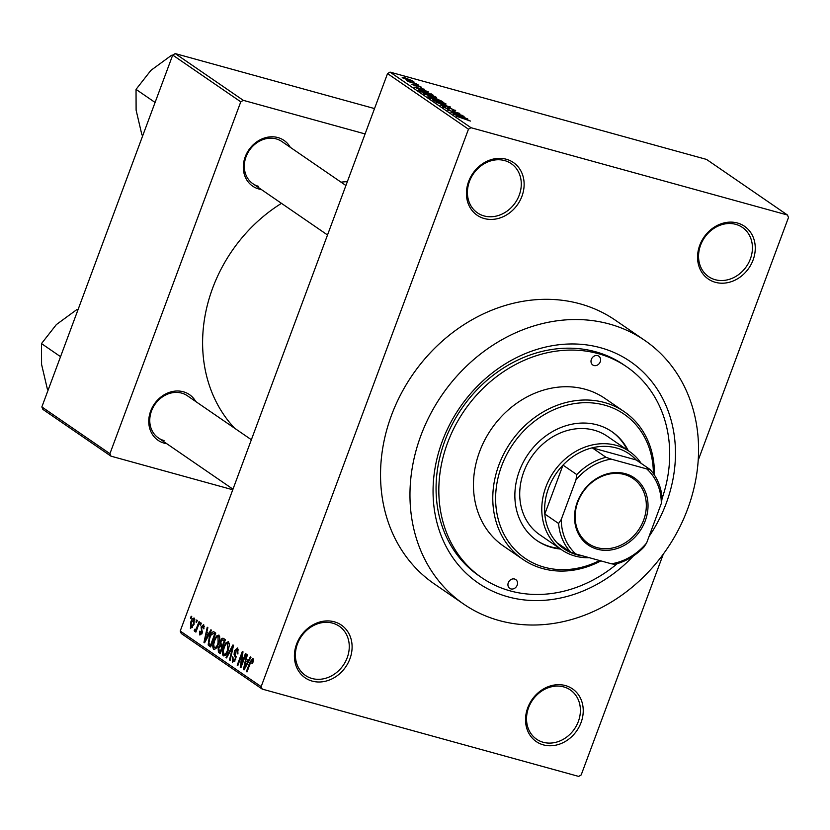 <?xml version="1.0" encoding="UTF-8"?>
<svg xmlns="http://www.w3.org/2000/svg" width="830" height="830" viewBox="0 0 830 830"><rect width="100%" height="100%" fill="white"/><g stroke="black" fill="none" stroke-linecap="round" stroke-linejoin="round"><path stroke-width="1.25" d="M715.377 282.314A31.986 27.255 -55.5 0 1 699.742 245.307A31.986 27.255 -55.5 0 1 737.434 223.011A31.986 27.255 -55.5 0 1 753.08 260.018A31.986 27.255 -55.5 0 1 715.377 282.314M735.785 224.349A29.859 25.44 124.5 0 0 702.325 241.281A29.859 25.44 124.5 0 0 708.581 276.639A29.859 25.44 124.5 0 0 715.201 279.7A29.859 25.44 124.5 0 0 748.66 262.778A29.859 25.44 124.5 0 0 742.394 227.42A29.859 25.44 124.5 0 0 735.785 224.349M543.36 744.873A31.986 27.255 -55.5 0 1 527.714 707.865A31.986 27.255 -55.5 0 1 565.406 685.57A31.986 27.255 -55.5 0 1 581.052 722.577A31.986 27.255 -55.5 0 1 543.36 744.873M563.757 686.918A29.859 25.44 124.5 0 0 530.297 703.84A29.859 25.44 124.5 0 0 536.564 739.198A29.859 25.44 124.5 0 0 543.173 742.269A29.859 25.44 124.5 0 0 576.632 725.337A29.859 25.44 124.5 0 0 570.366 689.979A29.859 25.44 124.5 0 0 563.757 686.918M312.225 681.108A31.986 27.255 -55.5 0 1 296.59 644.101A31.986 27.255 -55.5 0 1 334.283 621.805A31.986 27.255 -55.5 0 1 349.918 658.812A31.986 27.255 -55.5 0 1 312.225 681.108M332.623 623.154A29.859 25.44 124.5 0 0 299.163 640.075A29.859 25.44 124.5 0 0 305.43 675.433A29.859 25.44 124.5 0 0 312.038 678.494A29.859 25.44 124.5 0 0 345.498 661.572A29.859 25.44 124.5 0 0 339.242 626.214A29.859 25.44 124.5 0 0 332.623 623.154M484.253 218.539A31.986 27.255 -55.5 0 1 468.608 181.531A31.986 27.255 -55.5 0 1 506.31 159.246A31.986 27.255 -55.5 0 1 521.946 196.254A31.986 27.255 -55.5 0 1 484.253 218.539M504.65 160.584A29.859 25.44 124.5 0 0 471.191 177.516A29.859 25.44 124.5 0 0 477.458 212.864A29.859 25.44 124.5 0 0 484.066 215.935A29.859 25.44 124.5 0 0 517.526 199.003A29.859 25.44 124.5 0 0 511.259 163.655A29.859 25.44 124.5 0 0 504.65 160.584M261.315 189.499A27.722 23.624 -55.5 0 1 258.753 188.96A27.722 23.624 -55.5 0 1 245.203 156.88A27.722 23.624 -55.5 0 1 277.863 137.562A27.722 23.624 -55.5 0 1 290.293 147.315M345.913 185.515L281.878 141.536A25.585 21.808 124.5 0 0 276.214 138.9A25.585 21.808 124.5 0 0 247.537 153.415A25.585 21.808 124.5 0 0 252.901 183.721A25.585 21.808 124.5 0 0 258.566 186.345M166.768 443.708A27.722 23.624 -55.5 0 1 164.216 443.168A27.722 23.624 -55.5 0 1 150.655 411.089A27.722 23.624 -55.5 0 1 183.326 391.77A27.722 23.624 -55.5 0 1 195.745 401.523M251.366 439.734L187.341 395.744A25.585 21.808 124.5 0 0 181.677 393.119A25.585 21.808 124.5 0 0 152.99 407.623A25.585 21.808 124.5 0 0 158.364 437.929A25.585 21.808 124.5 0 0 164.029 440.564M633.456 555.913A134.346 114.488 -55.5 0 1 507.95 596.812A134.346 114.488 -55.5 0 1 442.255 441.373A134.346 114.488 -55.5 0 1 600.578 347.739A134.346 114.488 -55.5 0 1 648.998 536.553M662.081 498.529A127.945 109.031 124.5 0 0 626.712 366.819L623.952 364.92A127.945 109.031 124.5 0 0 595.618 351.775A127.945 109.031 124.5 0 0 452.215 424.327A127.945 109.031 124.5 0 0 479.055 575.844L481.815 577.742A127.945 109.031 124.5 0 0 510.16 590.877A127.945 109.031 124.5 0 0 617.292 563.632M499.131 620.529A159.931 136.286 124.5 0 0 678.38 529.841A159.931 136.286 124.5 0 0 644.817 340.445A159.931 136.286 124.5 0 0 609.396 324.022A159.931 136.286 124.5 0 0 430.148 414.71A159.931 136.286 124.5 0 0 463.711 604.105A159.931 136.286 124.5 0 0 499.131 620.529M644.817 340.445L615.383 320.235A159.931 136.286 124.5 0 0 579.963 303.801A159.931 136.286 124.5 0 0 400.724 394.489A159.931 136.286 124.5 0 0 434.277 583.884L463.711 604.105M787.452 215.012L706.517 159.412L390.048 72.106L470.983 127.706L787.452 215.012L788.5 217.481L698.196 460.287M663.326 554.067L581.187 774.93L578.676 776.413L262.207 689.097L181.262 633.498L180.224 631.039L261.16 686.638L262.207 689.097M194.303 618.153L194.002 624.482L190.433 628.569L190.703 622.344C191.657 619.377 192.861 617.987 194.303 618.153L194.033 618.018M195.237 629.617L196.233 628.829L199.044 621.629L199.636 622.033L195.89 632.097L195.309 631.692L195.901 630.084L194.542 631.391L194.189 630.468L194.884 629.15L196.658 630.022L195.413 629.669M200.372 633.591L201.7 631.921L201.078 626.889L203.703 624.606L203.931 628.818L203.277 628.601L202.914 625.913L204.388 626.318L203.132 626.017L201.576 628.051L202.24 633.083L199.854 635.043L199.574 631.236L200.217 631.464L200.372 633.591L201.804 634.037M214.057 631.941L215.769 633.114L210.623 646.954L208.154 644.941L209.243 637.409C210.55 633.373 212.158 631.547 214.057 631.941L213.559 631.692M223.571 638.478L225.387 639.723L220.241 653.563L218.425 652.307L218.103 647.722L219.815 645.263L220.282 641.32C221.257 638.726 222.357 637.782 223.571 638.478L223.052 638.218M232.971 644.931L233.541 645.325L230.128 660.348L229.526 659.933L232.691 646.767L226.59 657.931L225.978 657.505L232.971 644.931M245.452 653.511L246.043 653.905L240.897 667.745L240.264 667.32L241.924 654.528L237.795 665.619L237.214 665.224L242.36 651.384L242.993 651.809L241.333 664.581L245.452 653.511M253.482 660.348L251.303 660.639L246.998 671.937L246.406 671.543L249.903 662.143L252.953 658.429L253.503 660.037L252.611 663.616L251.957 663.388L252.185 659.964L253.482 660.327M470.983 127.706L468.473 129.19L387.537 73.59L180.224 631.039M468.473 129.19L261.16 686.638M250.359 656.872L250.971 657.298L244.041 669.914L243.429 669.488L246.707 654.372L247.319 654.787L246.292 659.269L248.315 660.659L250.359 656.872M238.646 649.994L237.079 649.558L235.004 651.114L235.627 659.601L232.556 662.247L232.327 656.904L232.981 657.121L233.137 660.618L235.066 659.145L235.398 657.609L234.081 654.642L234.413 650.73L237.733 647.971L237.93 653.978L237.276 653.76L236.758 649.402L238.646 649.921M233.137 660.618L234.88 661.157M229.422 644.993L228.229 650.139C226.901 654.144 225.241 656.053 223.26 655.866C221.994 653.853 222.129 650.969 223.654 647.203L226.082 642.628L228.551 641.673L229.422 644.993M219.805 638.384L218.612 643.53C217.284 647.545 215.624 649.454 213.652 649.257C212.376 647.255 212.511 644.36 214.036 640.594L216.464 636.029L218.933 635.064L219.805 638.384M210.893 629.763L211.505 630.188L204.574 642.804L203.962 642.379L207.241 627.262L207.853 627.677L206.826 632.159L208.849 633.549L210.893 629.763M200.715 622.78L201.306 623.185L200.57 625.156L199.989 624.751L200.715 622.78M196.71 620.02L197.291 620.425L196.554 622.396L195.973 622.002L196.71 620.02M191.191 616.234L191.772 616.638L191.035 618.609L190.454 618.205L191.191 616.234M414.077 82.035L412.303 81.537L413.994 82.253M418.092 84.785L416.318 84.297L418.009 85.002M428.259 91.777L414.035 87.119L424.618 89.267L422.014 89.007L428.187 91.974M423.622 93.769C422.833 92.898 424.213 92.97 427.772 93.987L432.824 95.616L436.393 97.297L436.124 97.909L423.186 93.261M436.165 97.909L436.393 97.297L436.124 97.909M433.239 100.378C432.451 99.496 433.831 99.569 437.379 100.596L442.432 102.225L446.011 103.906L445.741 104.518L432.793 99.87M446.011 103.906L445.741 104.518L446.011 103.906M454.965 110.836L455.193 110.214C456.199 111.002 455.442 111.064 452.931 110.38L452.184 109.934L453.688 109.768L450.368 108.367L447.609 108.844L442.535 106.759L444.486 106.572L445.233 107.018L443.967 107.143L447.069 108.45L448.148 108.678L447.692 107.755L449.767 107.962L455.712 110.753M453.865 110.618L453.688 109.768M450.368 108.367L449.653 109.104M443.448 107.288L443.635 106.8L443.843 107.485M448.044 108.958L448.055 108.274M467.726 118.887L453.502 114.229L464.084 116.376L461.48 116.117L467.653 119.084M470.454 121.056L456.479 116.273L464.935 118.607L470.278 121.035M468.95 120.765L468.929 120.246M462.829 115.515L450.96 112.486L457.849 113.108L447.287 109.954L459.727 113.388L452.869 112.766L462.746 115.733M450.337 106.935L440.201 105.088L449.206 106.759L436.051 102.246L450.244 107.195M428.498 97.048L435.511 98.251L442.753 101.727L430.314 98.293L427.979 96.539M418.362 89.993L422.916 90.688L433.146 95.128L420.696 91.694L418.341 89.889M421.007 87.285L417.646 85.521L415.726 85.884L411.825 84.266L413.05 84.048L414.959 85.438L416.836 85.054L421.557 87.243M418.943 86.569L419.835 86.455M416.971 85.397L417.241 86.071M413.797 84.494L412.987 84.909M415.519 85.5L415.176 84.805M416.421 83.643L407.955 81.547L408.817 81.537L406.441 80.365L416.338 83.861M411.597 80.842L411.773 80.386C412.375 81.029 411.358 80.977 408.713 80.209L402.394 77.792C401.782 77.149 402.768 77.19 405.362 77.937L412.116 80.759M374.527 108.574L175.223 53.587L243.294 100.337L240.773 101.831L172.713 55.071L41.853 406.939L109.923 453.688L110.961 456.158L42.901 409.408L41.853 406.939M240.773 101.831L109.923 453.688M232.763 489.762L110.961 456.158M365.086 133.941L243.294 100.337M347.365 181.614A147.138 125.392 124.5 0 0 341.026 182.164M281.474 203.35A147.138 125.392 124.5 0 0 234.61 428.218M172.713 55.071L175.223 53.587M387.537 73.59L390.048 72.106M457.683 115.598L461.854 116.978L460.225 115.858L455.058 114.768L457.61 115.795M435.366 100.378L434.692 100.772L441.487 103.335C444.123 104.103 445.15 104.155 444.558 103.501L437.929 100.98L435.366 100.378L434.567 101.104M444.704 104.373L444.558 103.501M431.185 98.293L434.899 99.32L430.801 97.266L430.158 97.598L431.102 98.511M430.801 97.266L429.982 98.075M436.352 99.725L440.72 100.928L436.103 98.656L435.2 98.926L436.269 99.942M434.962 99.579L436.103 98.656M425.749 93.769L425.074 94.174L431.87 96.737C434.505 97.494 435.532 97.546 434.951 96.892L425.749 93.769L424.95 94.506M435.086 97.764L434.951 96.892M431.185 94.589L431.424 93.946M421.567 91.694L431.102 94.319L423.487 91.093L419.939 90.47L421.484 91.912M419.731 91.03L419.949 90.439L419.731 91.03M418.216 88.488L422.387 89.868L420.758 88.748L415.591 87.658L418.144 88.686M416.463 86.071L416.836 85.054M403.359 78.331L410.466 80.012L406.036 78.373L403.598 78.445M410.508 80.666L410.466 80.012M252.631 663.575L251.957 663.388M247.081 671.719L246.406 671.543M244.165 669.696L243.429 669.488M249.021 660.856L248.315 660.659M245.473 665.795L247.516 662.143L245.888 661.022L244.228 668.233L245.473 665.795L246.199 665.992M248.212 662.34L247.516 662.143M244.871 668.409L244.228 668.233M248.523 661.749L245.888 661.022M240.98 667.517L240.264 667.32M242.609 654.714L241.924 654.528M237.878 665.401L237.214 665.224M241.997 664.768L241.333 664.581M237.94 653.936L237.276 653.76M235.72 659.331L235.066 659.145M236.094 657.806L235.398 657.609M235.679 655.077L234.081 654.642M235.087 650.917L234.413 650.73M230.18 660.12L229.526 659.933M226.715 657.702L225.978 657.505M224.328 647.39L223.654 647.203M229.412 643.551L226.082 642.628M229.422 643.696L227.949 643.292C226.455 643.167 225.221 644.62 224.225 647.649L223.312 650.948L223.861 654.248L225.802 654.829M223.861 654.248C225.387 654.362 226.652 652.847 227.659 649.714L227.679 643.167L229.412 643.644M228.323 649.89L227.659 649.714M220.49 652.878L218.425 652.307M220.925 651.726L220.261 651.54L221.797 647.41L220.033 646.363L218.778 647.898L218.103 647.722M223 646.134L219.815 645.263M220.946 641.497L220.282 641.32M222.461 647.587L221.797 647.41M218.778 647.898L219.234 650.845L220.261 651.54M222.616 647.182L220.033 646.363M222.399 645.792L224.204 640.936L222.284 639.847L220.873 641.704L221.237 644.993L223.063 645.979M224.868 641.123L224.204 640.936M225.034 640.656L222.284 639.847M214.711 640.781L214.036 640.594M219.794 636.942L216.464 636.029M219.805 637.087L218.332 636.683C216.838 636.558 215.603 638.011 214.607 641.04L213.694 644.339L214.244 647.639L216.184 648.23M214.244 647.639C215.779 647.753 217.045 646.248 218.041 643.105L218.062 636.558L219.805 637.035M218.705 643.292L218.041 643.105M211.079 645.74L208.154 644.941M209.907 637.596L209.243 637.409M211.308 645.118L210.644 644.931L214.586 634.338L213.051 633.373L215.427 634.027M215.25 634.514L214.586 634.338M215.395 634.12L213.528 633.612L211.308 634.618L209.814 637.834L208.87 643.375L210.644 644.931M204.699 642.586L203.962 642.379M209.554 633.747L208.849 633.549M206.006 638.685L208.05 635.033L206.421 633.913L204.761 641.123L206.006 638.685L206.732 638.882M208.745 635.22L208.05 635.033M205.404 641.3L204.761 641.123M209.056 634.639L206.421 633.913M203.941 628.777L203.277 628.601M202.25 633.072L201.576 632.885M202.52 632.149L201.7 631.921M201.752 627.065L201.078 626.889M200.653 624.938L199.989 624.751M195.973 631.879L195.309 631.692M196.565 630.271L195.901 630.084M195.424 630.81L194.189 630.468M197.021 629.047L196.233 628.829M197.779 627.034L197.104 626.847M196.637 622.178L195.973 622.002M191.367 622.531L190.703 622.344M190.983 627.148L193.411 624.087L193.618 619.512L194.977 619.886L193.753 619.574L191.325 622.645L190.983 627.148L192.477 627.584M192.498 627.563L191.284 627.231M194.075 624.264L193.411 624.087M191.118 618.392L190.454 618.205M510.886 588.906A5.333 4.544 124.5 0 0 516.862 585.887A5.333 4.544 124.5 0 0 515.741 579.568A5.333 4.544 124.5 0 0 514.569 579.018A5.333 4.544 124.5 0 0 508.593 582.048A5.333 4.544 124.5 0 0 509.713 588.356A5.333 4.544 124.5 0 0 510.886 588.906M593.958 365.532A5.333 4.544 124.5 0 0 599.934 362.502A5.333 4.544 124.5 0 0 598.814 356.195A5.333 4.544 124.5 0 0 597.642 355.645A5.333 4.544 124.5 0 0 591.666 358.674A5.333 4.544 124.5 0 0 592.786 364.982A5.333 4.544 124.5 0 0 593.958 365.532M628.237 450.649A66.11 56.336 124.5 0 0 611.928 431.683A66.11 56.336 124.5 0 0 597.289 424.898A66.11 56.336 124.5 0 0 523.201 462.383A66.11 56.336 124.5 0 0 537.072 540.662A66.11 56.336 124.5 0 0 551.711 547.458A66.11 56.336 124.5 0 0 560.613 549.076M536.605 540.351A66.11 56.336 124.5 0 0 550.788 546.825A66.11 56.336 124.5 0 0 559.7 548.454M627.314 450.016A66.11 56.336 124.5 0 0 611.471 431.372M653.376 473.567A87.43 74.503 124.5 0 0 604.634 405.133A87.43 74.503 124.5 0 0 501.6 466.066A87.43 74.503 124.5 0 0 544.356 567.222A87.43 74.503 124.5 0 0 599.592 560.53M600.868 560.883A89.567 76.319 -55.5 0 1 542.706 568.571A89.567 76.319 -55.5 0 1 522.869 559.368A89.567 76.319 -55.5 0 1 504.08 453.305A89.567 76.319 -55.5 0 1 604.458 402.519A89.567 76.319 -55.5 0 1 624.295 411.721A89.567 76.319 -55.5 0 1 654.362 474.988M624.295 411.721L604.977 398.452A89.567 76.319 124.5 0 0 585.14 389.249A89.567 76.319 124.5 0 0 484.762 440.035A89.567 76.319 124.5 0 0 503.551 546.099L522.869 559.368M626.712 366.819A127.945 109.031 124.5 0 0 598.368 353.673A127.945 109.031 124.5 0 0 454.975 426.226A127.945 109.031 124.5 0 0 481.815 577.742M589.352 557.708A59.708 50.879 -55.5 0 1 561.848 549.927L539.77 534.759A59.708 50.879 -55.5 0 1 527.247 464.053A59.708 50.879 -55.5 0 1 594.166 430.199A59.708 50.879 -55.5 0 1 607.384 436.331L629.462 451.489A59.708 50.879 -55.5 0 1 641.144 463.348M577.327 502.077A40.732 34.704 -55.5 0 1 625.332 473.691A40.732 34.704 -55.5 0 1 645.242 520.815A40.732 34.704 -55.5 0 1 597.247 549.201A40.732 34.704 -55.5 0 1 577.327 502.077M643.624 520.14A39.446 33.615 124.5 0 0 633.072 478.547A39.446 33.615 124.5 0 0 577.846 501.994A39.446 33.615 124.5 0 0 588.397 543.588A39.446 33.615 124.5 0 0 643.624 520.14M606.025 457.309L611.15 459.104A55.444 47.248 124.5 0 0 575.968 479.906L576.788 474.594A57.581 49.063 -55.5 0 1 606.025 457.309L592.226 447.827A57.581 49.063 124.5 0 1 636.205 459.965L592.226 447.827A57.581 49.063 124.5 0 0 562.999 465.111A57.581 49.063 124.5 0 0 548.568 488.092A57.581 49.063 124.5 0 0 544.812 514.019A57.581 49.063 124.5 0 0 556.94 542.716A57.581 49.063 124.5 0 0 583.065 555.976M561.848 549.927A59.708 50.879 -55.5 0 1 545.87 486.971A59.708 50.879 -55.5 0 1 629.462 451.489M576.788 474.594L562.999 465.111L544.812 514.019L558.6 523.491L561.267 519.445A55.444 47.248 124.5 0 0 575.864 553.984L611.42 563.798A55.444 47.248 124.5 0 0 646.612 542.986L661.313 503.457A55.444 47.248 124.5 0 0 646.715 468.909L611.15 459.104M575.968 479.906L561.267 519.445M575.864 553.984L570.729 552.189A57.581 49.063 -55.5 0 1 558.6 523.491M556.94 542.716L570.729 552.189M646.612 542.986L643.945 547.043A57.581 49.063 -55.5 0 1 614.719 564.327L611.42 563.798M646.715 468.909L650.004 469.438A57.581 49.063 -55.5 0 1 662.133 498.135L661.313 503.457M636.205 459.965L650.004 469.438M172.401 55.921L171.499 55.299L172.578 55.444M155.085 102.464L136.037 89.381L150.904 70.374L171.499 55.299M142.812 135.487L141.899 134.865L136.11 110.151L136.037 89.381M60.549 356.682L41.5 343.589L56.367 324.582L76.951 309.507L78.041 309.652M77.864 310.13L76.951 309.507M48.265 389.695L47.362 389.073L41.573 364.37L41.5 343.589M440.689 101.167L440.948 100.482M250.567 662.33L249.903 662.143M236.125 656.416L234.828 656.053M232.649 649.257L232.11 649.112M210.851 646.342L208.984 645.823M202.624 631.267L201.244 630.893M449.186 108.232L448.843 109.135M429.556 97.079L429.349 97.639M434.681 98.459L434.474 99.029M424.752 93.8L424.566 94.319M222.523 639.857L225.075 640.563M252.901 183.721L327.518 234.973M232.981 489.181L158.364 437.929"/></g></svg>
